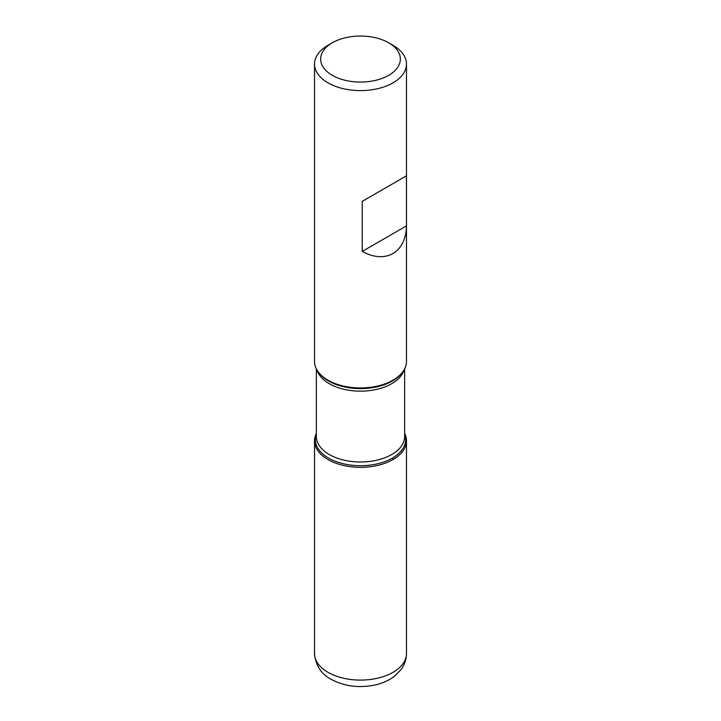 <?xml version="1.0" encoding="UTF-8"?>
<svg xmlns="http://www.w3.org/2000/svg" width="721" height="721" viewBox="0 0 721 721"><rect width="100%" height="100%" fill="white"/><g stroke="black" fill="none" stroke-linecap="round" stroke-linejoin="round"><path stroke-width="1.08" d="M314.518 64.061L314.518 361.392A45.982 26.551 0 0 0 318.52 372.234A45.982 26.551 0 0 0 327.983 380.165A45.982 26.551 0 0 0 402.48 372.234A45.982 26.551 0 0 0 406.482 361.392L406.482 64.061A45.982 26.551 180 0 1 378.101 88.593A45.982 26.551 180 0 1 327.983 82.834A45.982 26.551 180 0 1 314.518 64.061A45.982 26.551 180 0 1 327.983 45.297L332.318 42.791A39.853 23.009 0 0 0 332.318 75.326A39.853 23.009 0 0 0 388.682 75.326A39.853 23.009 0 0 0 388.682 42.791A39.853 23.009 0 0 0 332.318 42.791M393.017 45.297L388.682 42.791L393.017 45.288A45.982 26.551 180 0 1 393.017 45.297A45.982 26.551 180 0 1 406.482 64.061M406.455 175.834L362.239 201.357L362.239 251.422C385.555 264.355 405.995 252.557 406.455 225.889L406.455 175.834L362.239 201.357M404.643 433.348A45.982 26.551 180 0 1 360.5 467.325A45.982 26.551 180 0 1 316.357 433.348A45.982 26.551 0 0 0 314.518 440.783A45.982 26.551 0 0 0 327.983 459.556A45.982 26.551 0 0 0 378.101 465.306A45.982 26.551 0 0 0 406.482 440.783A45.982 26.551 0 0 0 404.643 433.348M406.455 225.889L362.239 251.422M393.017 459.556L393.017 457.736M318.52 372.234L319.268 373.19A45.171 26.082 0 0 0 328.56 380.985A45.171 26.082 0 0 0 401.732 373.19L402.48 372.234M404.643 434.105A45.171 26.082 180 0 1 382.139 462.522A45.171 26.082 180 0 1 328.56 458.069A45.171 26.082 180 0 1 316.357 434.105M316.357 368.828L316.357 436.502A44.143 25.487 0 0 0 329.281 454.527A44.143 25.487 0 0 0 377.389 460.052A44.143 25.487 0 0 0 404.643 436.502L404.643 368.828M404.003 369.99A44.143 25.487 180 0 1 373.866 389.962A44.143 25.487 180 0 1 329.281 383.698A44.143 25.487 180 0 1 316.997 369.99M406.482 653.541C406.401 659.4 404.616 664.699 401.137 669.448L394.657 676.091C389.214 680.263 382.797 683.202 375.425 684.887C359.346 688.312 344.593 686.464 331.155 679.335C321.215 674.117 315.663 665.519 314.518 653.541A45.982 26.551 0 0 0 327.983 672.314A45.982 26.551 0 0 0 378.101 678.073A45.982 26.551 0 0 0 406.482 653.541L406.482 440.783M314.518 653.541L314.518 440.783"/></g></svg>
